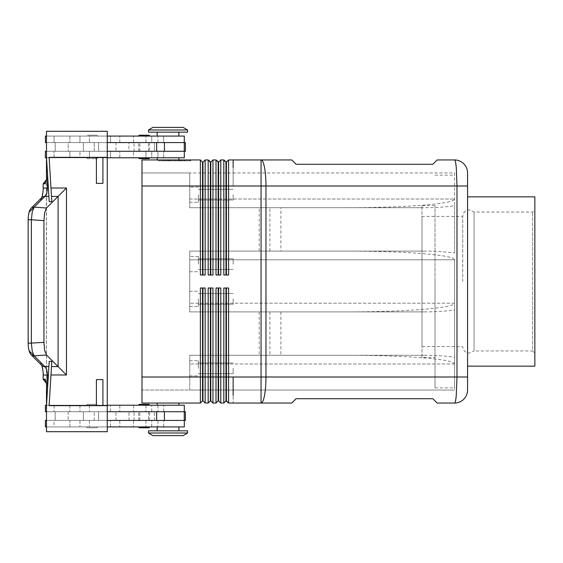 <?xml version="1.0" encoding="UTF-8"?>
<svg xmlns="http://www.w3.org/2000/svg" width="563" height="563" viewBox="0 0 563 563"><rect width="100%" height="100%" fill="white"/><g stroke="black" fill="none" stroke-linecap="round" stroke-linejoin="round"><path stroke-width="0.42" stroke-dasharray="2.81 2.11" d="M462.709 281.5L462.709 216.382L462.709 281.5M474.074 350.96L474.074 281.5L474.074 350.96L469.225 353.128C465.27 352.741 463.096 350.573 462.709 346.618L421.983 346.618L421.983 216.382L462.709 216.382C463.096 212.427 465.27 210.259 469.225 209.872L474.074 212.04L532.682 212.04L534.85 209.872L534.85 353.128L532.682 350.96L532.682 212.04L532.682 350.96L474.074 350.96M474.074 281.5L474.074 212.04L474.074 281.5M421.983 216.382L421.983 346.618M534.85 353.128L534.85 209.872M421.983 357.47L421.983 205.53L421.983 357.47L435.009 357.47L435.009 205.53L435.009 357.47M421.983 205.53L435.009 205.53M534.85 196.853L534.85 366.147M467.564 366.147L467.564 196.853L467.564 366.147M435.009 281.5L435.009 387.858L435.009 281.5M454.538 281.5L454.538 387.858L454.538 281.5M423.763 251.112L189.738 251.112L423.763 251.112C435.241 251.133 445.502 251.767 454.538 253.019L454.538 172.975L189.738 172.975L454.538 172.975L454.538 205.798C445.502 207.043 435.241 207.677 423.763 207.705L189.738 207.705L423.763 207.705M454.538 253.019L454.538 205.798M347.681 207.705L189.738 207.705L189.738 185.994L141.982 185.994L141.982 159.948L200.372 159.948L200.372 185.994L202.976 185.994L202.976 162.123L202.539 162.123L202.539 274.99L205.15 274.99L202.976 274.99L202.976 185.994L210.787 185.994L210.787 162.123L210.358 162.123L210.358 274.99L212.962 274.99L210.787 274.99L210.787 185.994L218.606 185.994L218.606 162.123L218.17 162.123L218.17 274.99L220.773 274.99L218.606 274.99L218.606 185.994L226.417 185.994L226.417 162.123L225.981 162.123L225.981 274.99L228.592 274.99L226.417 274.99L226.417 185.994L233.145 185.994L233.145 167.577L233.145 185.994L467.564 185.994L467.564 377.006L456.987 377.006L456.987 185.994L456.269 167.577C455.791 162.608 455.214 160.068 454.538 159.948L437.177 159.948L432.834 164.29L296.089 164.29L291.754 159.948L261.063 159.948A26.046 4.898 -90 0 1 264.526 167.577A26.046 4.898 -90 0 1 265.961 185.994L265.961 377.006L456.987 377.006L456.269 395.423C455.791 400.392 455.214 402.932 454.538 403.052L437.177 403.052L432.834 398.71L296.089 398.71L291.754 403.052L261.063 403.052L261.063 159.948L228.592 159.948L228.592 274.99L223.814 274.99L223.814 159.948L220.773 159.948L220.773 274.99L216.002 274.99L216.002 159.948L212.962 159.948L212.962 274.99L208.183 274.99L208.183 159.948L205.15 159.948L205.15 274.99L200.372 274.99L200.372 185.994L141.982 185.994L141.982 172.975L141.982 390.025L454.538 390.025L189.738 390.025L189.738 355.295L189.738 357.843L189.738 355.295L423.763 355.295C435.241 355.323 445.502 355.957 454.538 357.202L454.538 259.796C454.067 257.411 443.63 255.37 423.242 253.653C402.179 251.999 376.992 251.154 347.681 251.112L280.902 251.112L280.902 207.705L347.681 207.705C376.992 207.663 402.179 206.818 423.242 205.157C443.63 203.447 454.067 201.399 454.538 199.02L189.738 199.02L189.738 207.705L189.738 172.975L189.738 207.705L280.902 207.705M347.681 311.888L189.738 311.888L347.681 311.888C376.992 311.846 402.179 311.001 423.242 309.347C443.63 307.63 454.067 305.589 454.538 303.204L454.538 309.981C445.502 311.233 435.241 311.867 423.763 311.888L189.738 311.888L189.738 251.112L189.738 311.888L423.763 311.888M454.538 357.202L454.538 309.981M454.538 363.98L189.738 363.98L454.538 363.98L454.538 390.025L454.538 363.98C454.067 361.601 443.63 359.553 423.242 357.843C402.179 356.182 376.992 355.337 347.681 355.295L189.738 355.295L347.681 355.295M454.538 303.204L189.738 303.204L454.538 303.204L454.538 259.796L189.738 259.796L454.538 259.796M141.982 185.994L189.738 185.994L189.738 172.975L141.982 172.975L189.738 172.975L189.738 199.02L454.538 199.02M189.738 298.862L189.738 306.462L189.738 298.862M189.738 264.138L189.738 256.538L189.738 264.138M198.415 298.862L198.415 306.462L198.415 298.862M198.415 264.138L198.415 256.538L198.415 264.138M189.738 368.322L189.738 360.721L189.738 368.322M198.415 368.322L198.415 360.721L198.415 368.322M280.902 251.112L347.681 251.112M423.763 355.295L189.738 355.295L189.738 390.025L141.982 390.025L141.982 377.006L200.372 377.006L200.372 288.01L205.15 288.01L205.15 403.052L202.976 400.877L202.976 377.006L208.183 377.006L208.183 288.01L212.962 288.01L212.962 403.052L210.787 400.877L210.787 377.006L216.002 377.006L216.002 288.01L220.773 288.01L220.773 403.052L223.814 403.052L223.814 288.01L228.592 288.01L228.592 403.052L233.145 403.052L233.145 395.423L233.145 403.052L261.063 403.052A26.046 4.898 -90 0 0 264.526 395.423A26.046 4.898 -90 0 0 265.961 377.006L226.417 377.006L226.417 400.877L225.981 400.877L225.981 288.01L223.814 288.01L228.592 288.01L226.417 288.01L226.417 377.006L218.606 377.006L218.606 400.877L218.17 400.877L218.17 288.01L216.002 288.01L220.773 288.01L218.606 288.01L218.606 377.006L216.002 377.006L216.002 403.052L212.962 403.052M189.738 194.678L189.738 202.279L189.738 194.678M198.415 194.678L198.415 202.279L198.415 194.678M259.191 251.112L259.191 207.705M269.895 251.112L269.895 207.705M259.191 311.888L259.191 355.295M269.895 311.888L269.895 355.295M280.902 311.888L280.902 355.295M228.592 159.948L226.417 162.123M202.976 400.877L202.539 400.877L202.539 377.006L200.372 377.006L200.372 403.052L141.982 403.052L141.982 377.006M205.15 403.052L208.183 403.052L208.183 377.006L210.358 377.006L210.358 288.01L208.183 288.01L210.787 288.01L210.787 377.006L210.358 377.006L210.358 400.877L210.787 400.877M233.145 264.138L233.145 258.797L233.145 264.138M233.145 194.678L233.145 200.013L233.145 194.678M233.145 368.322L233.145 373.656L233.145 368.322M233.145 298.862L233.145 304.203L233.145 298.862M212.962 288.01L210.787 288.01L212.962 288.01M226.417 288.01L225.981 288.01M218.606 288.01L218.17 288.01M210.787 288.01L210.358 288.01M202.976 288.01L202.976 377.006L202.539 377.006L202.539 288.01L200.372 288.01L205.15 288.01L202.539 288.01M178.886 403.052L157.176 403.052L178.886 403.052L157.176 403.052L178.886 403.052L178.886 405.219L157.176 405.219L178.886 405.219M157.176 405.219L168.034 405.219L157.176 405.219L157.176 403.052M46.483 405.219L107.259 405.219M184.312 411.729L184.312 405.219L45.399 405.219L184.312 405.219L45.399 405.219L45.399 411.729L184.312 411.729L46.483 411.729L98.574 411.729L98.574 420.413L107.259 420.413L107.259 411.729L185.396 411.729L46.483 411.729L55.167 411.729L55.167 420.413L55.167 411.729L55.167 420.413L98.574 420.413L55.167 420.413L55.167 411.729L107.259 411.729L98.574 411.729L98.574 420.413L98.574 411.729L98.574 420.413L171.011 420.413L46.483 420.413L55.167 420.413L46.483 420.413L54.618 420.413L54.076 420.413L54.076 426.923L184.312 426.923L45.399 426.923L184.312 426.923L184.312 420.413L46.483 420.413L46.483 411.729L184.312 411.729L45.399 411.729L115.936 411.729L54.618 411.729L83.38 411.729L83.38 420.413L46.483 420.413L46.483 411.729M147.042 405.219L138.73 405.219L147.042 405.219M94.95 405.219L86.639 405.219A0.866 0.866 0 0 1 87.504 404.354L96.618 404.354A0.866 0.866 0 0 1 97.49 405.219L94.95 405.219M96.618 404.354L87.504 404.354L96.618 404.354A0.866 0.866 0 0 1 97.49 405.219L86.639 405.219A0.866 0.866 0 0 1 87.504 404.354L96.618 404.354M46.483 420.413L45.399 420.413L45.399 426.923L110.51 426.923L69.889 426.923L69.889 420.413L115.936 420.413L54.076 420.413L185.396 420.413L83.38 420.413L83.38 411.729L83.38 420.413L54.618 420.413L69.889 420.413L69.889 426.923L54.076 426.923L54.076 420.413L184.312 420.413M107.259 426.923L46.483 426.923M86.639 426.923L97.49 426.923A0.866 0.866 0 0 1 96.618 427.796L87.504 427.796A0.866 0.866 0 0 1 86.639 426.923L97.49 426.923A0.866 0.866 0 0 1 96.618 427.796L87.504 427.796A0.866 0.866 0 0 1 86.639 426.923M138.73 426.923L149.582 426.923L138.73 426.923A0.866 0.866 0 0 0 139.596 427.796L148.716 427.796A0.866 0.866 0 0 0 149.582 426.923M178.886 426.923L157.176 426.923L178.886 426.923L157.176 426.923L178.886 426.923L178.886 430.836L157.176 430.836L178.886 430.836L157.176 430.836L157.176 426.923M45.399 420.413L71.515 420.413L45.399 420.413M46.483 182.701L46.483 383.347A4.342 4.328 180 0 0 43.295 379.173L46.335 379.173L46.483 380.299L46.335 379.173L43.295 379.173A4.342 4.328 180 0 1 46.483 383.347L46.483 431.701L107.259 431.701L107.259 131.299L107.259 431.701L46.483 431.701L46.335 183.827L46.483 131.299L107.259 131.299L46.483 131.299L46.483 182.701M107.259 142.587L98.574 142.587L98.574 151.271L55.167 151.271L55.167 142.587L98.574 142.587L98.574 151.271L171.011 151.271L46.483 151.271L98.574 151.271L98.574 142.587L107.259 142.587L107.259 151.271L107.259 142.587L171.011 142.587L46.483 142.587L55.167 142.587L55.167 151.271L55.167 142.587L55.167 151.271L46.483 151.271L184.312 151.271L45.399 151.271L185.396 151.271L46.483 151.271L46.483 142.587L46.483 151.271L46.483 142.587L98.574 142.587L98.574 151.271L107.259 151.271M46.483 405.656L49.22 361.34L48.383 374.986L49.22 361.34L51.824 361.34L49.115 405.656L96.407 405.656L96.407 379.61L96.407 405.656L107.259 405.656L107.259 431.701L46.483 431.701L46.483 382.741L44.815 379.173L43.147 379.173L46.483 383.396M40.705 362.403A4.342 4.061 -45 0 0 41.831 365.471A4.342 4.061 -45 0 1 40.705 362.403C42.324 364.43 43.189 368.624 43.295 374.986L43.295 379.173L43.295 374.986C43.189 368.624 42.324 364.43 40.705 362.403L34.174 355.872L40.705 362.403M28.298 343.254L28.298 343.254C28.368 347.54 28.931 350.348 29.98 351.678A4.342 4.061 -45 0 0 31.014 354.655A4.342 4.061 -45 0 1 29.98 351.678C28.931 350.348 28.368 347.54 28.298 343.254L28.15 219.746L28.298 343.254M41.704 197.676L41.831 197.529A4.342 4.061 -135 0 0 40.705 200.597A4.342 4.061 -135 0 1 44.899 196.403L34.174 207.128L32.253 211.765L31.366 219.746L31.366 343.254L28.15 343.254L28.15 219.746L43.949 220.647L43.949 342.353L44.653 350.348L46.476 354.993L34.174 355.872A4.342 4.061 -45 0 1 31.12 354.76A4.342 4.061 -45 0 1 31.106 354.753C29.283 352.762 28.298 348.926 28.157 343.254M48.383 188.014L46.511 157.344L48.383 188.014L47.489 188.014L46.764 193.299L44.899 196.403L48.897 196.403L49.22 201.66L48.897 196.403M46.483 179.604L43.147 183.827L44.815 183.827L46.483 180.259L46.483 131.299L107.259 131.299L107.259 405.656L102.916 405.656L102.916 379.61L102.916 405.656L107.259 405.656M41.831 197.529L31.106 208.247A4.342 4.061 -135 0 1 34.174 207.128L40.705 200.597C42.324 198.57 43.189 194.376 43.295 188.014L43.295 183.827A4.342 4.328 0 0 0 46.483 179.653A4.342 4.328 0 0 1 43.295 183.827L46.335 183.827L43.295 183.827L43.295 188.014C43.189 194.376 42.324 198.57 40.705 200.597L34.174 207.128L46.476 208.007L44.653 212.652L43.949 220.647M50.987 374.986L49.115 405.656L50.987 374.986L66.469 374.986L46.476 354.993M46.483 157.344L49.22 201.66L51.824 201.66L49.115 157.344L96.407 157.344L49.115 157.344L50.987 188.014L49.115 157.344L96.407 157.344L96.407 183.39L96.407 157.344L107.259 157.344L102.916 157.344L102.916 183.39L102.916 157.344L107.259 157.344M51.31 193.299L50.987 188.014L51.31 193.299M47.489 389.659L48.383 374.986L47.489 389.659L47.489 374.986L43.147 374.986L43.147 379.173M54.076 405.219L54.076 411.729L54.076 405.219M184.312 142.587L151.75 142.587L151.75 136.077L151.75 142.587L163.692 142.587L163.692 136.077L163.692 142.587L54.076 142.587L54.076 136.077L69.889 136.077L69.889 142.587L69.889 136.077L79.96 136.077L79.96 142.587L79.96 136.077L110.51 136.077L110.51 142.587L110.51 136.077L89.44 136.077L89.44 142.587L89.44 136.077L45.399 136.077L45.399 142.587L71.515 142.587L68.186 142.587L68.186 151.271L68.186 142.587L115.936 142.587L54.618 142.587L83.38 142.587L83.38 151.271L94.232 151.271L94.232 142.587L94.232 151.271L128.962 151.271L128.962 142.587L128.962 151.271L134.064 151.271L134.064 142.587L134.064 151.271L154.424 151.271L154.424 142.587L154.424 151.271L185.396 151.271L185.396 142.587L46.483 142.587L54.618 142.587L54.076 142.587L54.076 136.077L184.312 136.077L45.399 136.077L184.312 136.077L183.96 142.587L185.396 142.587L83.38 142.587L83.38 151.271L54.618 151.271L115.936 151.271L45.399 151.271L45.399 157.781L184.312 157.781L45.399 157.781L89.44 157.781L89.44 151.271L89.44 157.781L110.51 157.781L110.51 151.271L110.51 157.781L79.96 157.781L79.96 151.271L79.96 157.781L69.889 157.781L69.889 151.271L69.889 157.781L54.076 157.781L54.076 151.271L54.076 157.781L119.82 157.781L119.82 151.271L119.82 157.781L133.501 157.781L133.501 151.271L133.501 157.781L145.965 157.781L145.965 151.271L145.965 157.781L163.692 157.781L163.692 151.271L163.692 157.781L157.929 157.781L157.929 151.271L157.929 157.781L151.75 157.781L151.75 151.271L151.75 157.781L184.312 157.781L184.312 151.271M107.259 136.077L46.483 136.077M94.95 136.077L97.49 136.077A0.866 0.866 0 0 0 96.618 135.204L87.504 135.204A0.866 0.866 0 0 0 86.639 136.077L94.95 136.077M147.042 136.077L138.73 136.077L147.042 136.077M168.034 136.077L157.176 136.077L168.034 136.077M87.504 135.204L96.618 135.204L87.504 135.204A0.866 0.866 0 0 0 86.639 136.077L97.49 136.077A0.866 0.866 0 0 0 96.618 135.204L87.504 135.204M178.886 136.077L178.886 132.164L157.176 132.164L178.886 132.164L157.176 132.164L157.176 136.077M138.73 136.077A0.866 0.866 0 0 1 139.596 135.204L148.716 135.204A0.866 0.866 0 0 1 149.582 136.077M46.483 157.781L107.259 157.781M94.95 157.781L86.639 157.781A0.866 0.866 0 0 0 87.504 158.646L96.618 158.646A0.866 0.866 0 0 0 97.49 157.781L94.95 157.781M147.042 157.781L138.73 157.781L147.042 157.781M178.886 159.948L178.886 157.781L157.176 157.781L168.034 157.781L157.176 157.781L157.176 159.948L178.886 159.948L157.176 159.948M148.716 158.646L139.596 158.646L148.716 158.646A0.866 0.866 0 0 0 149.582 157.781M158.266 159.948L190.815 159.948L158.266 159.948L158.266 160.821L174.544 160.821L158.266 160.821M157.176 157.781L178.886 157.781M159.519 159.948L174.544 159.948L174.544 160.821L190.815 160.821L159.519 160.821L189.562 160.821L174.544 160.821L174.544 159.948L159.519 159.948L159.519 160.821M190.815 159.948L190.815 160.821M189.562 159.948L174.544 159.948L174.544 160.821L174.544 159.948L189.562 159.948L189.562 160.821M148.498 132.164L187.563 132.164L148.498 132.164L187.563 132.164L187.563 129.997L148.498 129.997L187.563 129.997L183.221 127.393L152.84 127.393L183.221 127.393L152.84 127.393L148.498 129.997L148.498 132.164M148.498 430.836L187.563 430.836L148.498 430.836L187.563 430.836L187.563 433.003L183.221 435.607L152.84 435.607L183.221 435.607L152.84 435.607L148.498 433.003L187.563 433.003L148.498 433.003L148.498 430.836M225.981 274.99L226.417 274.99M212.962 159.948L210.787 162.123M218.17 274.99L218.606 274.99M205.15 159.948L202.976 162.123M210.358 274.99L210.787 274.99M202.539 274.99L202.976 274.99M167.788 159.948L182.384 159.948L161.694 159.948L167.788 159.948L167.788 160.821L166.704 160.821L182.384 160.821L161.694 160.821L182.384 160.821L167.788 160.821L167.788 159.948M170.244 159.948L184.889 159.948L164.199 159.948L180.533 159.948L170.244 159.948L170.244 160.821L169.16 160.821L180.533 160.821L164.199 160.821L184.889 160.821L169.16 160.821L170.244 160.821L170.244 159.948M180.533 159.948L176.17 159.948L180.533 159.948L180.533 160.821L180.533 159.948M169.667 159.948L169.667 160.821M173.46 159.948L173.46 160.821L173.46 159.948M175.628 159.948L175.628 160.821L175.628 159.948M179.421 159.948L179.421 160.821M168.414 159.948L168.414 160.821M176.17 159.948L176.17 160.821M179.801 159.948L179.801 160.821M148.716 404.354L139.596 404.354L148.716 404.354A0.866 0.866 0 0 1 149.582 405.219M94.485 158.646L87.504 158.646A0.866 0.866 0 0 1 86.639 157.781L97.49 157.781A0.866 0.866 0 0 1 96.618 158.646L94.485 158.646M92.065 151.271L115.936 151.271L92.065 151.271M157.176 132.164L178.886 132.164M148.498 129.997L187.563 129.997M43.949 342.353L31.366 343.254L32.253 351.235L34.174 355.872L44.899 366.597A4.342 4.061 -45 0 1 41.831 365.471L41.732 365.373M48.897 366.597L44.899 366.597L46.764 369.701L47.489 374.986L48.383 374.986M46.476 208.007L58.08 196.403L51.5 196.403M50.987 188.014L66.469 188.014L58.08 196.403L58.08 366.597L51.5 366.597M96.407 157.344L96.407 183.39L102.916 183.39L102.916 157.344M102.916 405.656L102.916 379.61L96.407 379.61L96.407 405.656L49.115 405.656L96.407 405.656M185.396 420.413L83.38 420.413L83.38 411.729L185.396 411.729L185.396 420.413M107.259 420.413L107.259 411.729M171.011 420.413L183.96 420.413L171.011 420.413M46.483 142.587L46.483 151.271M83.38 142.587L83.38 151.271L83.38 142.587M157.176 430.836L178.886 430.836M148.498 433.003L187.563 433.003M92.065 420.413L115.936 420.413L92.065 420.413M144.156 420.413L138.73 420.413L144.156 420.413M144.156 411.729L138.73 411.729L144.156 411.729M144.156 142.587L149.582 142.587L144.156 142.587M144.156 151.271L149.582 151.271L144.156 151.271M79.96 405.219L79.96 411.729L79.96 405.219M89.44 420.413L89.44 426.923L89.44 420.413M157.929 420.413L157.929 426.923L157.929 420.413M79.96 420.413L79.96 426.923L79.96 420.413M119.82 420.413L119.82 426.923L119.82 420.413M133.501 420.413L133.501 426.923L133.501 420.413M145.965 420.413L145.965 426.923L145.965 420.413M31.014 208.345A4.342 4.061 -135 0 0 29.98 211.322C28.931 212.652 28.368 215.46 28.298 219.746C28.368 215.46 28.931 212.652 29.98 211.322A4.342 4.061 -135 0 1 31.014 208.345M89.44 405.219L89.44 411.729L89.44 405.219M69.889 405.219L69.889 411.729L69.889 405.219M119.82 405.219L119.82 411.729L119.82 405.219M133.501 405.219L133.501 411.729L133.501 405.219M145.965 405.219L145.965 411.729L145.965 405.219M157.929 405.219L157.929 411.729L157.929 405.219M119.82 142.587L119.82 136.077L119.82 142.587M133.501 142.587L133.501 136.077L133.501 142.587M145.965 142.587L145.965 136.077L145.965 142.587M157.929 142.587L157.929 136.077L157.929 142.587M181.3 159.948L181.3 160.821M166.845 159.948L166.845 160.821L166.845 159.948M169.35 159.948L169.35 160.821M171.229 159.948L171.229 160.821M177.852 159.948L177.852 160.821M179.738 159.948L179.738 160.821M182.236 159.948L182.236 160.821M178.837 159.948L178.837 160.821L178.837 159.948M161.841 159.948L161.841 160.821M163.72 159.948L163.72 160.821M165.283 159.948L165.283 160.821L165.283 159.948M183.805 159.948L183.805 160.821L183.805 159.948M184.453 159.948L184.453 160.821L184.453 159.948M154.424 420.413L154.424 411.729L154.424 420.413M94.232 420.413L94.232 411.729L94.232 420.413M128.962 420.413L128.962 411.729L128.962 420.413M134.064 420.413L134.064 411.729L134.064 420.413M47.489 173.341L47.489 188.014L43.147 188.014L43.147 183.827M31.106 208.247A4.342 4.061 -135 0 1 31.12 208.24C29.283 210.238 28.298 214.074 28.157 219.746M66.469 188.014L66.469 374.986M156.648 420.413L156.648 411.729M164.431 420.413L164.431 411.729M184.256 420.413L184.256 411.729M184.256 142.587L184.256 151.271M164.431 142.587L164.431 151.271M156.648 142.587L156.648 151.271M435.009 387.858L454.538 387.858M435.009 175.142L454.538 175.142M189.738 306.462L198.415 306.462L189.738 306.462M189.738 271.732L198.415 271.732L189.738 271.732M189.738 375.915L198.415 375.915L189.738 375.915M189.738 202.279L198.415 202.279L189.738 202.279M198.415 269.473L233.145 269.473L198.415 269.473M198.415 256.538L189.738 256.538L198.415 256.538M233.145 258.797L198.415 258.797L233.145 258.797M198.415 200.013L233.145 200.013L198.415 200.013M198.415 187.085L189.738 187.085L198.415 187.085M233.145 189.344L198.415 189.344L233.145 189.344M198.415 373.656L233.145 373.656L198.415 373.656M189.738 360.721L198.415 360.721L189.738 360.721M198.415 362.987L233.145 362.987L198.415 362.987M198.415 304.203L233.145 304.203L198.415 304.203M189.738 291.268L198.415 291.268L189.738 291.268M198.415 293.527L233.145 293.527L198.415 293.527M115.936 420.413L115.936 411.729L115.936 420.413M68.186 411.729L68.186 420.413L68.186 411.729M110.51 426.923L110.51 420.413L110.51 426.923M151.75 426.923L151.75 420.413L151.75 426.923M163.692 426.923L163.692 420.413L163.692 426.923M110.51 411.729L110.51 405.219L110.51 411.729M163.692 411.729L163.692 405.219L163.692 411.729M151.75 411.729L151.75 405.219L151.75 411.729M115.936 142.587L115.936 151.271L115.936 142.587M166.704 159.948L166.704 160.821M171.377 159.948L171.377 160.821M177.711 159.948L177.711 160.821M182.384 159.948L182.384 160.821L182.384 159.948M169.16 159.948L169.16 160.821L169.16 159.948M179.928 159.948L179.928 160.821M161.694 159.948L161.694 160.821M164.199 159.948L164.199 160.821M184.889 159.948L184.889 160.821L184.889 159.948M138.73 420.413L138.73 411.729L138.73 420.413M148.498 411.729L148.498 420.413L148.498 411.729M139.814 420.413L139.814 411.729L139.814 420.413M149.582 420.413L149.582 411.729L149.582 420.413M149.582 142.587L149.582 151.271L149.582 142.587M139.814 151.271L139.814 142.587L139.814 151.271M148.498 151.271L148.498 142.587L148.498 151.271M138.73 151.271L138.73 142.587L138.73 151.271"/><path stroke-width="0.84" d="M467.564 366.147L534.85 366.147L534.85 196.853L467.564 196.853M225.981 274.99L225.981 162.123L223.814 159.948L223.814 274.99L228.592 274.99L228.592 185.994L456.987 185.994L456.269 167.577C455.791 162.608 455.214 160.068 454.538 159.948A13.026 13.026 0 0 1 463.75 163.763A13.026 13.026 0 0 0 454.538 159.948L437.177 159.948L432.834 164.29L296.089 164.29L291.754 159.948L261.063 159.948L261.063 377.006L467.564 377.006L467.564 390.025L467.564 172.975L467.564 185.994L456.987 185.994L456.987 377.006L456.269 395.423C455.791 400.392 455.214 402.932 454.538 403.052A13.026 13.026 0 0 0 463.75 399.237A13.026 13.026 0 0 1 454.538 403.052L437.177 403.052L432.834 398.71L296.089 398.71L291.754 403.052L261.063 403.052A26.046 4.898 -90 0 0 264.526 395.423A26.046 4.898 -90 0 0 265.961 377.006L265.961 185.994A26.046 4.898 -90 0 0 264.526 167.577A26.046 4.898 -90 0 0 261.063 159.948L233.145 159.948L233.145 167.577L233.145 159.948L228.592 159.948L226.417 162.123L226.417 274.99M467.564 390.025A13.026 13.026 0 0 1 463.75 399.237A13.026 13.026 0 0 0 467.564 390.025M225.981 288.01L225.981 400.877L228.592 403.052L261.063 403.052L261.063 377.006L233.145 377.006L233.145 395.423L233.145 377.006L228.592 377.006L228.592 288.01L223.814 288.01L223.814 403.052L225.981 400.877L223.814 403.052L220.773 403.052L220.773 288.01L216.002 288.01L216.002 403.052L218.17 400.877L216.002 403.052L212.962 403.052L212.962 288.01L208.183 288.01L208.183 403.052L210.358 400.877L208.183 403.052L205.15 403.052L205.15 288.01L200.372 288.01L200.372 403.052L202.539 400.877L200.372 403.052L141.982 403.052L141.982 185.994L200.372 185.994L200.372 274.99L205.15 274.99L205.15 159.948L202.976 162.123L202.976 274.99M218.17 288.01L218.17 400.877L218.606 400.877L218.606 377.006L226.417 377.006L226.417 400.877L228.592 403.052L228.592 377.006L226.417 377.006L226.417 288.01M218.17 274.99L218.17 162.123L216.002 159.948L216.002 274.99L220.773 274.99L220.773 185.994L228.592 185.994L228.592 159.948M210.358 274.99L210.358 162.123L208.183 159.948L208.183 274.99L212.962 274.99L212.962 159.948L210.787 162.123L210.787 274.99M202.539 274.99L202.539 185.994L200.372 185.994L200.372 159.948L202.539 162.123L200.372 159.948L141.982 159.948L141.982 185.994M212.962 159.948L216.002 159.948L218.606 162.123L218.606 185.994L220.773 185.994L220.773 159.948L218.606 162.123L220.773 159.948L223.814 159.948L226.417 162.123M463.75 163.763A13.026 13.026 0 0 1 467.564 172.975A13.026 13.026 0 0 0 463.75 163.763M218.606 400.877L220.773 403.052L218.606 400.877M212.962 403.052L210.787 400.877L210.787 377.006L218.606 377.006L218.606 288.01M210.358 288.01L210.358 377.006L210.787 377.006L210.787 288.01M205.15 403.052L202.976 400.877L202.976 377.006L210.358 377.006L210.358 400.877L210.787 400.877M202.539 288.01L202.539 377.006L202.976 377.006L202.976 288.01M141.982 377.006L202.539 377.006L202.539 400.877L202.976 400.877M178.886 403.052L178.886 405.219M157.176 405.219L157.176 403.052M46.483 411.729L45.399 411.729L45.399 405.219L46.483 405.219M107.259 405.219L184.312 405.219L184.312 411.729M148.716 404.354L139.596 404.354L148.716 404.354A0.866 0.866 0 0 1 149.582 405.219M138.73 405.219A0.866 0.866 0 0 1 139.596 404.354A0.866 0.866 0 0 0 138.73 405.219M184.312 420.413L184.312 426.923L107.259 426.923M46.483 426.923L45.399 426.923L45.399 420.413L46.483 420.413M149.582 426.923A0.866 0.866 0 0 1 148.716 427.796L139.596 427.796A0.866 0.866 0 0 1 138.73 426.923M178.886 426.923L178.886 430.836M157.176 430.836L157.176 426.923M184.256 420.413L164.431 420.413L164.431 411.729L185.396 411.729L185.396 420.413L184.256 420.413L184.256 411.729M107.259 420.413L164.431 420.413M46.483 383.396L43.147 379.173L44.815 379.173L46.483 382.741L46.483 431.701L107.259 431.701L107.259 131.299L46.483 131.299L46.483 180.259L44.815 183.827L43.147 183.827L46.483 179.604M47.489 389.659L47.489 374.986L46.764 369.701L44.899 366.597L34.174 355.872L32.253 351.235L31.366 343.254L31.366 219.746L28.15 219.746L28.15 343.254L43.949 342.353L43.949 220.647L44.653 212.652L46.476 208.007L34.174 207.128A4.342 4.061 -135 0 0 31.12 208.24L41.831 197.529A4.342 4.061 -135 0 1 44.899 196.403L46.764 193.299L47.489 188.014L43.147 188.014C43.625 190.822 41.444 199.788 41.704 197.676L41.704 197.676C41.444 199.788 43.625 190.822 43.147 188.014L43.147 183.827M41.732 365.373L31.106 354.753A4.342 4.061 -45 0 1 31.014 354.655A4.342 4.061 -45 0 0 31.106 354.753A4.342 4.061 -45 0 0 31.12 354.76L41.831 365.471A4.342 4.061 -45 0 0 44.899 366.597L48.897 366.597M28.157 343.254C28.298 348.926 29.283 352.762 31.12 354.76A4.342 4.061 -45 0 0 34.174 355.872L46.476 354.993L44.653 350.348L43.949 342.353M43.949 220.647L31.366 219.746L32.253 211.765L34.174 207.128L44.899 196.403L48.897 196.403M46.476 354.993L58.08 366.597L51.5 366.597M50.987 374.986L66.469 374.986L66.469 188.014L46.476 208.007M66.469 374.986L58.08 366.597L58.08 196.403L51.5 196.403M46.483 405.656L49.22 361.34L51.824 361.34L49.115 405.656L96.407 405.656L96.407 379.61L102.916 379.61L102.916 405.656L107.259 405.656M102.916 157.344L102.916 183.39L96.407 183.39L96.407 157.344L107.259 157.344M96.407 405.656L102.916 405.656M96.407 157.344L49.115 157.344L51.824 201.66L49.22 201.66L46.483 157.344M107.259 142.587L185.396 142.587L185.396 151.271L107.259 151.271M184.312 142.587L184.312 136.077L107.259 136.077M46.483 142.587L45.399 142.587L45.399 136.077L46.483 136.077M178.886 136.077L178.886 132.164M157.176 132.164L157.176 136.077M149.582 136.077A0.866 0.866 0 0 0 148.716 135.204L139.596 135.204A0.866 0.866 0 0 0 138.73 136.077M46.483 157.781L45.399 157.781L45.399 151.271L46.483 151.271M107.259 157.781L184.312 157.781L184.312 151.271M178.886 159.948L178.886 157.781M157.176 157.781L157.176 159.948M148.716 158.646L139.596 158.646A0.866 0.866 0 0 1 138.73 157.781A0.866 0.866 0 0 0 139.596 158.646L148.716 158.646A0.866 0.866 0 0 0 149.582 157.781M187.563 129.997L187.563 132.164L148.498 132.164L148.498 129.997L152.84 127.393L183.221 127.393L187.563 129.997L148.498 129.997M187.563 433.003L187.563 430.836L148.498 430.836L148.498 433.003L187.563 433.003L183.221 435.607L152.84 435.607L148.498 433.003M202.976 162.123L202.539 162.123L202.539 185.994L218.606 185.994L218.606 274.99M205.15 159.948L208.183 159.948L210.787 162.123M139.596 427.796L148.716 427.796L139.596 427.796M107.259 411.729L164.431 411.729M146.577 135.204L139.596 135.204L146.577 135.204M43.147 379.173L43.147 374.986L48.383 374.986M31.12 208.24A4.342 4.061 -135 0 0 31.106 208.247A4.342 4.061 -135 0 0 31.014 208.345A4.342 4.061 -135 0 1 31.106 208.247C29.283 210.238 28.298 214.074 28.157 219.746M29.98 351.678L34.174 355.872L29.98 351.678M34.174 207.128L29.98 211.322L34.174 207.128M48.383 188.014L47.489 188.014L47.489 173.341M66.469 188.014L50.987 188.014M156.648 142.587L156.648 151.271M164.431 142.587L164.431 151.271M184.256 142.587L184.256 151.271M156.648 420.413L156.648 411.729M43.147 374.986C43.625 372.178 41.444 363.212 41.704 365.324C41.444 363.212 43.625 372.178 43.147 374.986"/></g></svg>

